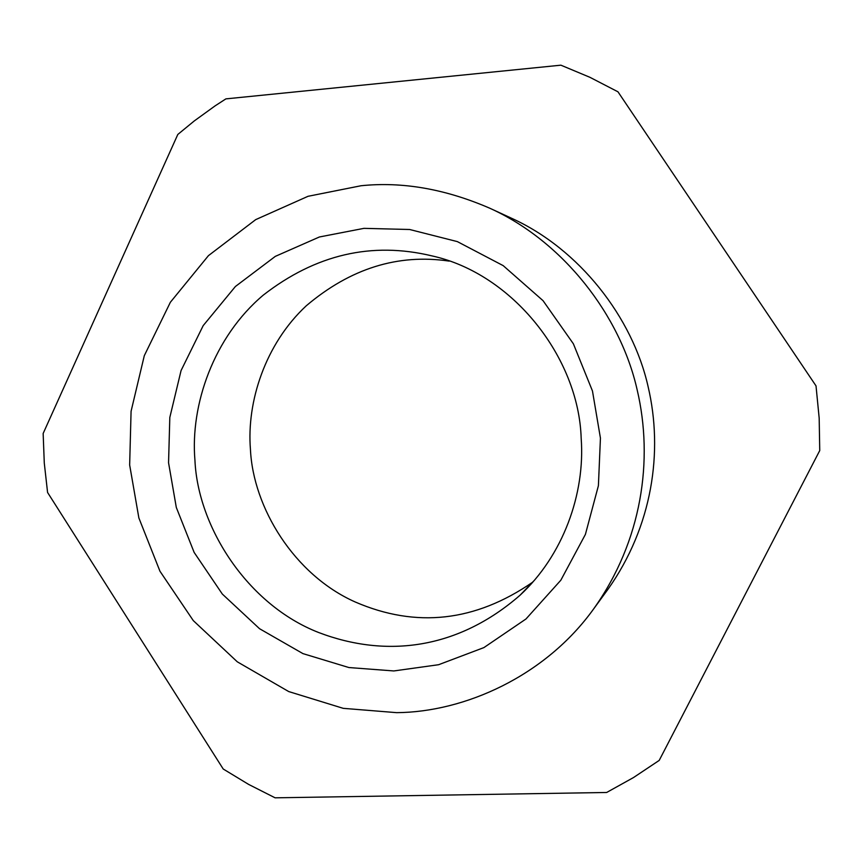 <?xml version="1.0" encoding="UTF-8"?>
<svg xmlns="http://www.w3.org/2000/svg" width="863" height="863" viewBox="0 0 863 863"><rect width="100%" height="100%" fill="white"/><g stroke="black" fill="none" stroke-linecap="round" stroke-linejoin="round"><path stroke-width="1.29" d="M659.203 760.411L633.518 777.541L606.646 792.482L275.103 797.822L248.598 784.391L223.215 769.009L47.573 492.46L44.283 463.053L43.15 433.474L177.81 134.455L194.304 120.917L215.103 105.869L225.879 98.878L560.896 65.178L589.904 77.303L617.973 91.812L816.02 385.89L819.181 418.177L819.742 450.562L659.203 760.411M593.884 608.588L607.832 589.483C652.482 526.549 663.41 451.597 648.081 386.527C632.59 317.562 579.548 248.965 511.317 218.145L489.839 208.242C563.237 241.392 620.443 315.394 637.153 389.817C653.701 460.033 641.932 540.885 593.884 608.588C545.34 676.452 464.186 712.169 396.656 712.655L343.226 708.34L288.717 691.565L237.303 661.824L193.29 620.605L159.957 571.22L138.867 517.951L129.655 464.984L131.079 411.284L144.304 355.664L170.367 302.266L208.447 255.642L255.707 219.623L308.026 196.3L361.068 185.739C402.417 181.478 445.34 188.975 489.839 208.242M449.202 261.111C398.016 253.528 350.356 268.436 306.225 305.826C265.168 344.046 246.548 402.007 250.443 449.483C253.118 507.325 293.959 574.736 355.189 601.975C416.106 628.329 475.265 621.738 532.665 582.191M533.614 581.112L520.055 595.222C458.436 648.89 386.904 658.555 318.501 632.46C247.303 604.618 197.886 526.98 194.941 460.313C190.173 405.06 213.571 336.969 263.301 295.103C315.556 254.499 371.737 241.424 431.856 255.869C512.751 273.614 578.782 357.616 581.177 438.35C585.297 493.679 563.086 555.502 520.055 595.222M168.555 462.762L176.311 507.466L194.143 552.417L222.32 594.046L259.536 628.706L302.945 653.615L348.889 667.541L393.841 670.95L438.609 664.715L483.927 647.584L525.988 618.976L560.831 580.216L585.405 534.402L598.404 485.696L600.432 438.113L592.471 391.004L573.388 343.819L543.043 300.669L503.205 265.642L457.347 241.608L409.666 229.504L363.949 228.35L319.375 236.991L275.308 256.376L235.405 286.494L203.183 325.631L181.068 370.561L169.817 417.455L168.555 462.762"/></g></svg>
